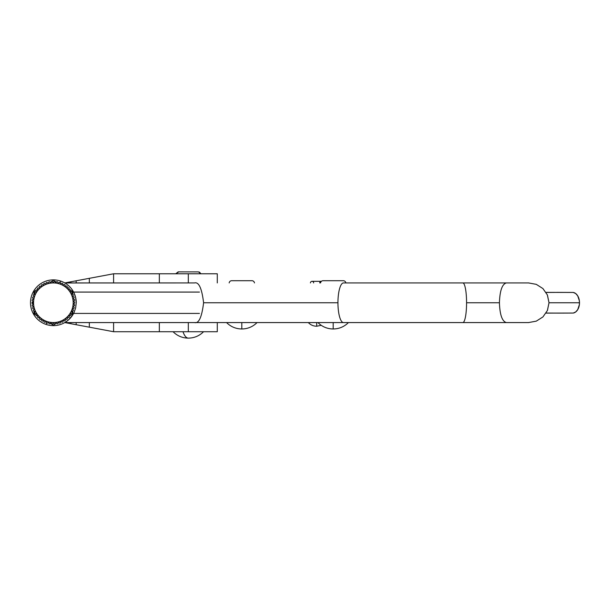 <?xml version="1.0" encoding="UTF-8"?>
<svg xmlns="http://www.w3.org/2000/svg" width="610" height="610" viewBox="0 0 610 610"><rect width="100%" height="100%" fill="white"/><g stroke="black" fill="none" stroke-linecap="round" stroke-linejoin="round"><path stroke-width="0.91" d="M453.672 322.576L343.499 322.576A19.825 5.551 -90 0 1 337.948 302.751L203.595 302.751C201.849 317.093 198.845 323.704 194.59 322.576L506.361 322.576C502.152 321.386 499.842 314.783 499.422 302.751L466.574 302.751A19.825 3.736 90 0 1 462.837 322.576A19.825 3.736 -90 0 0 466.574 302.751L499.422 302.751C499.842 314.783 502.152 321.386 506.361 322.576L528.504 322.576L536.274 321.15L542.938 316.925L547.437 310.444L549.015 302.728L547.422 295.019L542.915 288.553L536.266 284.344L528.504 282.926L506.361 282.926C502.152 284.115 499.842 290.718 499.422 302.751C499.842 290.718 502.152 284.115 506.361 282.926L462.837 282.926A19.825 3.736 90 0 1 466.574 302.751A19.825 3.736 -90 0 0 462.837 282.926L343.499 282.926A19.825 5.551 90 0 0 337.948 302.751A19.825 5.551 90 0 0 343.499 322.576L194.59 322.576C198.845 323.704 201.849 317.093 203.595 302.751C201.849 288.408 198.845 281.797 194.59 282.926L64.873 282.971A22.875 22.875 0 0 0 60.672 281.073L60.184 282.514L60.672 281.073A22.875 22.875 0 0 1 74.039 292.945A22.875 22.875 0 0 0 31.697 295.454A22.875 22.875 0 0 0 46.078 324.428A22.875 22.875 0 0 0 74.039 312.556A22.875 22.875 0 0 1 46.078 324.428A22.875 22.875 0 0 1 31.697 295.454A22.875 22.875 0 0 1 60.672 281.073M200.103 273.776A2.516 2.356 -90 0 0 197.815 271.869A2.516 2.356 90 0 1 200.103 273.776M188.315 338.131C194.254 338.039 199.34 335.904 203.565 331.726C199.34 335.904 194.254 338.039 188.315 338.131C182.375 338.039 177.289 335.904 173.065 331.726C177.289 335.904 182.375 338.039 188.315 338.131C186.241 338.039 184.464 335.904 182.992 331.726A21.358 7.45 90 0 0 188.315 338.131L188.337 338.131M323.048 280.714A2.516 2.516 0 0 0 320.555 282.926A2.516 2.516 0 0 1 323.048 280.714L343.331 280.714A2.516 2.516 0 0 1 345.832 282.926A2.516 2.516 0 0 0 343.331 280.714M348.44 322.576C344.215 326.754 339.137 328.889 333.19 328.981L333.19 322.576L333.19 328.981C327.25 328.889 322.164 326.754 317.94 322.576M557.281 313.121L573.278 313.052A10.37 7.045 -90 0 0 579.5 302.751L549.015 302.751L579.5 302.751A10.37 7.045 -90 0 0 573.278 292.449L546.041 292.381M546.041 313.121L573.278 313.052L575.71 311.946L577.723 309.636L579.386 304.626L579.386 300.875L577.723 295.865L575.71 293.555L573.278 292.449L557.281 292.381M313.647 282.926A1.601 1.601 0 0 0 312.046 281.324A1.601 1.601 0 0 0 310.444 282.926A1.601 1.601 0 0 1 312.046 281.324L321.348 281.324A1.601 1.601 0 0 0 319.747 282.926M321.218 325.305L316.697 326.236L316.697 322.576L316.697 326.236C313.395 326.182 310.597 324.962 308.309 322.576M257.062 322.576C252.837 326.754 247.751 328.889 241.812 328.981L241.812 322.576L241.812 328.981C235.872 328.889 230.786 326.754 226.562 322.576M231.67 280.714A2.516 2.516 0 0 0 229.177 282.926A2.516 2.516 0 0 1 231.67 280.714L251.953 280.714A2.516 2.516 0 0 1 254.454 282.926A2.516 2.516 0 0 0 251.953 280.714M159.34 331.726L159.34 322.576L159.34 331.726L217.29 331.726L217.29 322.576L217.29 331.726L188.315 331.726L188.315 322.576L188.315 331.726L113.59 331.726L113.59 322.576L113.59 331.726L159.118 331.726M188.315 273.776L188.315 282.926L188.315 273.776L113.59 273.776L89.342 278.32L89.342 282.926L89.342 278.32L85.408 279.06L113.59 273.776L159.34 273.776L159.34 282.926L159.34 273.776L217.29 273.776L188.315 273.776M68.716 319.716L64.79 322.576L65.407 322.202L64.79 322.576L70.89 323.719L70.89 322.576L70.89 323.719L76.158 324.711L76.158 322.576L76.158 324.711L78.583 325.16L75.038 324.497M76.158 282.926L76.158 280.791L70.89 281.782L70.89 282.926L70.89 281.782L64.79 282.926L66.025 283.688L64.79 282.926L85.408 279.06L76.158 280.791L76.158 282.926M75.625 297.428L76.25 302.751A22.875 22.875 0 0 0 74.039 292.945L75.648 297.558L76.25 302.751A22.875 22.875 0 0 0 74.039 292.945M46.558 322.987L46.078 324.428L46.558 322.987M67.23 284.55L68.747 285.808A22.875 22.875 0 0 0 66.025 283.688L64.79 282.926L194.59 282.926C198.845 281.797 201.849 288.408 203.595 302.751L337.948 302.751A19.825 5.551 -90 0 1 343.499 282.926L453.672 282.926M66.01 321.821L68.48 319.93L72.788 314.851M64.873 282.971L66.025 283.688M69.921 286.952L68.488 285.579M72.788 290.657L71.332 288.583M35.906 315.027A21.35 21.35 0 0 0 36.47 315.789A21.35 21.35 0 0 1 35.906 315.027L36.707 313.479L34.968 313.563A21.35 21.35 0 0 1 34.511 312.747L35.494 311.306L33.756 311.176A21.35 21.35 0 0 1 33.405 310.299L34.556 309.003L32.856 308.652A21.35 21.35 0 0 1 32.612 307.737L33.924 306.594L32.277 306.029A21.35 21.35 0 0 1 32.155 305.099L33.596 304.123L32.033 303.361A21.35 21.35 0 0 1 32.025 302.415L33.581 301.637L32.025 302.415A21.35 21.35 0 0 0 32.025 302.888L33.55 302.88A19.825 19.825 0 0 1 33.581 301.637L32.124 300.684A21.35 21.35 0 0 1 32.239 299.746L33.878 299.159L32.239 299.746A21.35 21.35 0 0 0 32.124 300.684L33.581 301.637A19.825 19.825 0 0 1 33.878 299.159L32.551 298.031A21.35 21.35 0 0 1 32.78 297.123L34.48 296.75L32.78 297.123A21.35 21.35 0 0 0 32.551 298.031L33.878 299.159A19.825 19.825 0 0 1 34.48 296.75L33.306 295.461A21.35 21.35 0 0 1 33.649 294.584L35.38 294.424L33.649 294.584A21.35 21.35 0 0 0 33.306 295.461L34.48 296.75A19.825 19.825 0 0 1 35.38 294.424L34.381 293.006A21.35 21.35 0 0 1 34.831 292.175L36.569 292.236L34.831 292.175A21.35 21.35 0 0 0 34.381 293.006L35.38 294.424A19.825 19.825 0 0 1 36.569 292.236L35.754 290.703A21.35 21.35 0 0 1 36.303 289.933L38.018 290.215L36.303 289.933A21.35 21.35 0 0 0 35.754 290.703L36.569 292.236A19.825 19.825 0 0 1 38.018 290.215L37.401 288.583A21.35 21.35 0 0 1 38.041 287.897L39.711 288.385L38.041 287.897A21.35 21.35 0 0 0 37.401 288.583L38.018 290.215A19.825 19.825 0 0 1 39.711 288.385L39.299 286.692A21.35 21.35 0 0 1 40.024 286.09L41.617 286.784L40.024 286.09A21.35 21.35 0 0 0 39.299 286.692L39.711 288.385A19.825 19.825 0 0 1 41.617 286.784L41.427 285.061A21.35 21.35 0 0 1 42.22 284.55L43.714 285.442L42.22 284.55A21.35 21.35 0 0 0 41.427 285.061L41.617 286.784A19.825 19.825 0 0 1 43.714 285.442L43.737 283.703A21.35 21.35 0 0 1 44.583 283.292L45.956 284.367L44.583 283.292A21.35 21.35 0 0 0 43.737 283.703L43.714 285.442A19.825 19.825 0 0 1 45.956 284.367L46.2 282.643A21.35 21.35 0 0 1 47.092 282.346L48.32 283.581L47.092 282.346A21.35 21.35 0 0 0 46.2 282.643L45.956 284.367A19.825 19.825 0 0 1 48.32 283.581L48.777 281.904A21.35 21.35 0 0 1 49.7 281.721L50.76 283.101L49.7 281.721A21.35 21.35 0 0 0 48.777 281.904L48.32 283.581A19.825 19.825 0 0 1 50.76 283.101L51.423 281.492A21.35 21.35 0 0 1 52.369 281.423L53.245 282.926L54.107 281.416A21.35 21.35 0 0 1 55.045 281.469L55.731 283.063L55.045 281.469A21.35 21.35 0 0 0 54.107 281.416L53.245 282.926L52.369 281.423A21.35 21.35 0 0 0 51.423 281.492L50.76 283.101A19.825 19.825 0 0 1 55.731 283.063L56.776 281.675A21.35 21.35 0 0 1 57.698 281.843L58.179 283.513L57.698 281.843A21.35 21.35 0 0 0 56.776 281.675L55.731 283.063A19.825 19.825 0 0 1 58.179 283.513L59.391 282.262A21.35 21.35 0 0 1 60.291 282.552L60.55 284.268L60.291 282.552A21.35 21.35 0 0 0 59.391 282.262L58.179 283.513A19.825 19.825 0 0 1 60.55 284.268L61.907 283.177A21.35 21.35 0 0 1 62.761 283.574L62.815 285.312L62.761 283.574A21.35 21.35 0 0 0 61.907 283.177L60.55 284.268A19.825 19.825 0 0 1 62.815 285.312L64.294 284.405A21.35 21.35 0 0 1 65.095 284.9L64.927 286.639L65.095 284.9A21.35 21.35 0 0 0 64.294 284.405L62.815 285.312A19.825 19.825 0 0 1 64.927 286.639L66.505 285.915A21.35 21.35 0 0 1 67.237 286.517L66.848 288.21L67.237 286.517A21.35 21.35 0 0 0 66.505 285.915L64.927 286.639A19.825 19.825 0 0 1 66.848 288.21L68.518 287.699A21.35 21.35 0 0 1 69.166 288.377L68.564 290.017L69.166 288.377A21.35 21.35 0 0 0 68.518 287.699L66.848 288.21A19.825 19.825 0 0 1 68.564 290.017L70.28 289.712A21.35 21.35 0 0 1 70.844 290.474L70.043 292.022L70.844 290.474A21.35 21.35 0 0 0 70.28 289.712L68.564 290.017A19.825 19.825 0 0 1 70.043 292.022L71.782 291.938A21.35 21.35 0 0 1 72.239 292.754L71.256 294.195L72.239 292.754A21.35 21.35 0 0 0 71.782 291.938L70.043 292.022A19.825 19.825 0 0 1 71.256 294.195L72.994 294.325A21.35 21.35 0 0 1 73.345 295.202L72.186 296.498L73.345 295.202A21.35 21.35 0 0 0 72.994 294.325L71.256 294.195A19.825 19.825 0 0 1 72.186 296.498L73.894 296.849A21.35 21.35 0 0 1 74.138 297.764L72.826 298.908L74.138 297.764A21.35 21.35 0 0 0 73.894 296.849L72.186 296.498A19.825 19.825 0 0 1 72.826 298.908L74.473 299.472A21.35 21.35 0 0 1 74.595 300.402L73.154 301.378L74.595 300.402A21.35 21.35 0 0 0 74.473 299.472L72.826 298.908A19.825 19.825 0 0 1 73.154 301.378L74.717 302.141A21.35 21.35 0 0 1 74.725 303.086A21.35 21.35 0 0 0 74.717 302.141L73.154 301.378A19.825 19.825 0 0 1 34.556 309.003A19.825 19.825 0 0 1 33.55 302.88L32.025 302.888A21.35 21.35 0 0 0 32.033 303.361L33.596 304.123A19.825 19.825 0 0 1 72.186 296.498A19.825 19.825 0 0 1 36.707 313.479A19.825 19.825 0 0 1 33.596 304.123L32.155 305.099A21.35 21.35 0 0 0 32.277 306.029L33.924 306.594L32.612 307.737A21.35 21.35 0 0 0 32.856 308.652L34.556 309.003L33.405 310.299A21.35 21.35 0 0 0 33.756 311.176L35.494 311.306L34.511 312.747A21.35 21.35 0 0 0 34.968 313.563L36.707 313.479L35.906 315.027L34.008 313.929L34.008 311.191L34.008 313.929L36.348 315.286M168.993 313.426L104.417 313.426M168.993 292.076L104.417 292.076M55.274 324.017L53.375 325.115L50.325 323.353L53.375 325.115L55.716 323.765M37.927 316.193L37.042 315.69L37.927 316.193M72.743 311.222L72.743 313.929L72.743 311.222L72.743 313.929L70.836 315.034M70.028 315.5L69.029 316.079M72.743 309.27L72.743 308.652L72.743 309.27M72.743 296.612L72.743 295.88M72.743 294.31L72.743 291.565L70.402 290.215M51.469 281.485L53.375 280.387L56.417 282.148L53.375 280.387L51.034 281.736M68.823 289.308L69.708 289.811L68.823 289.308M70.836 290.467L72.743 291.565L72.743 294.279L72.743 291.565M34.008 291.565L36.364 290.207L34.008 291.565L34.008 294.554L34.008 291.565L35.906 290.467M36.722 290.002L37.721 289.422L36.722 290.002M34.008 309.621L34.008 308.889M34.008 296.849L34.008 296.231L34.008 296.849M55.731 281.751L56.417 282.148M51.011 323.75L50.325 323.353M43.935 320.189L42.456 321.096A21.35 21.35 0 0 1 41.655 320.601L41.823 318.862L40.237 319.587A21.35 21.35 0 0 1 39.513 318.984L39.894 317.291L38.232 317.802A21.35 21.35 0 0 1 37.584 317.124L38.178 315.484L36.47 315.789L38.178 315.484L37.584 317.124A21.35 21.35 0 0 0 38.232 317.802L39.894 317.291L39.513 318.984A21.35 21.35 0 0 0 40.237 319.587L41.823 318.862L41.655 320.601A21.35 21.35 0 0 0 42.456 321.096L43.935 320.189L43.981 321.927A21.35 21.35 0 0 0 44.843 322.324L46.2 321.234L46.459 322.949A21.35 21.35 0 0 0 47.359 323.239L48.571 321.988L49.052 323.658A21.35 21.35 0 0 0 49.974 323.826L51.019 322.438L51.705 324.032A21.35 21.35 0 0 0 52.643 324.085L53.505 322.576L54.381 324.078A21.35 21.35 0 0 0 55.319 324.009L55.99 322.4L57.05 323.78A21.35 21.35 0 0 0 57.973 323.597L58.43 321.92L59.658 323.155A21.35 21.35 0 0 0 60.55 322.858L60.794 321.135L62.167 322.21A21.35 21.35 0 0 0 63.013 321.798L63.036 320.059L64.53 320.952A21.35 21.35 0 0 0 65.323 320.441L65.133 318.717L66.726 319.411A21.35 21.35 0 0 0 67.451 318.809L67.039 317.116L68.709 317.604A21.35 21.35 0 0 0 69.349 316.918L68.732 315.286L70.447 315.568A21.35 21.35 0 0 0 70.996 314.798L70.18 313.265L71.919 313.327A21.35 21.35 0 0 0 72.369 312.495L71.37 311.077L73.101 310.917A21.35 21.35 0 0 0 73.444 310.04L72.27 308.752L73.97 308.378A21.35 21.35 0 0 0 74.199 307.471L72.872 306.342L74.511 305.755A21.35 21.35 0 0 0 74.626 304.817L73.169 303.864L74.725 303.086L73.169 303.864L74.626 304.817A21.35 21.35 0 0 1 74.511 305.755L72.872 306.342L74.199 307.471A21.35 21.35 0 0 1 73.97 308.378L72.27 308.752L73.444 310.04A21.35 21.35 0 0 1 73.101 310.917L71.37 311.077L72.369 312.495A21.35 21.35 0 0 1 71.919 313.327L70.18 313.265L70.996 314.798A21.35 21.35 0 0 1 70.447 315.568L68.732 315.286L69.349 316.918A21.35 21.35 0 0 1 68.709 317.604L67.039 317.116L67.451 318.809A21.35 21.35 0 0 1 66.726 319.411L65.133 318.717L65.323 320.441A21.35 21.35 0 0 1 64.53 320.952L63.036 320.059L62.189 320.509L63.036 320.059L63.013 321.798A21.35 21.35 0 0 1 62.167 322.21L60.794 321.135L60.55 322.858A21.35 21.35 0 0 1 59.658 323.155L58.43 321.92L57.973 323.597A21.35 21.35 0 0 1 57.05 323.78L55.99 322.4L55.319 324.009A21.35 21.35 0 0 1 54.381 324.078L53.505 322.576L52.643 324.085A21.35 21.35 0 0 1 51.705 324.032L51.019 322.438L49.974 323.826A21.35 21.35 0 0 1 49.052 323.658L48.571 321.988L47.359 323.239A21.35 21.35 0 0 1 46.459 322.949L46.2 321.234L44.843 322.324A21.35 21.35 0 0 1 43.981 321.927L43.501 319.945M43.714 285.442L44.56 284.992L43.714 285.442M62.815 285.312L63.242 285.556M65.422 283.299L66.147 283.772M68.411 285.51L68.869 285.922M64.942 322.484L65.888 321.897M68.877 319.571L65.377 322.225M113.59 282.926L113.59 273.776L113.59 282.926M89.342 322.576L89.342 327.181L78.583 325.16L113.59 331.726L89.342 327.181L89.342 322.576M68.755 319.678L64.79 322.576L194.59 322.576L64.79 322.576L76.158 324.711M75.038 281.004L89.342 278.32M557.67 292.396L545.973 292.464M545.973 313.037L557.67 313.105M74.039 312.556L75.64 307.943L76.25 302.751L75.625 308.073M73.604 313.426L199.439 313.426M199.439 292.076L73.604 292.076M67.13 284.473L69.853 286.883M69.845 318.626L68.419 319.983M513.422 322.576L528.817 322.576M547.368 310.597L549.015 302.728L547.315 294.783M528.832 282.926L462.837 282.926M528.504 322.576L462.837 322.576M178.944 271.869L178.173 271.869L175.733 273.776L178.814 271.869M198.128 271.892L178.173 271.869M217.29 282.926L217.29 273.776L217.29 282.926M198.456 271.869L200.896 273.776L199.424 272.06"/></g></svg>

